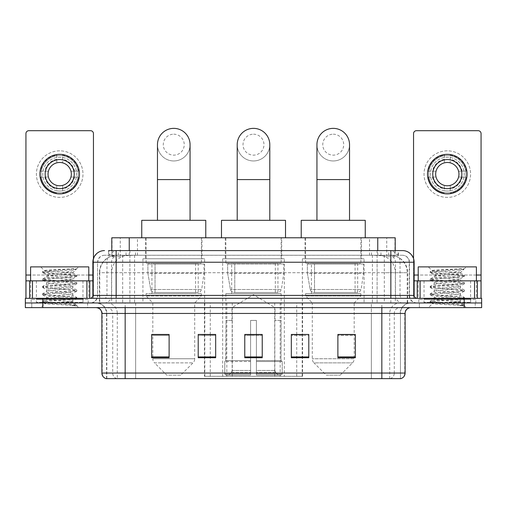 <?xml version="1.0" encoding="UTF-8"?>
<svg xmlns="http://www.w3.org/2000/svg" width="507" height="507" viewBox="0 0 507 507"><rect width="100%" height="100%" fill="white"/><g stroke="black" fill="none" stroke-linecap="round" stroke-linejoin="round"><path stroke-width="0.38" stroke-dasharray="2.54 1.9" d="M204.448 376.308L302.552 376.308L204.448 376.308L204.448 334.576M215.671 334.576L198.212 334.576L198.212 357.739L215.671 357.739L198.212 357.739L215.671 357.739L215.671 334.455L198.212 334.455L198.212 357.739L198.212 334.455L215.671 334.455L215.671 357.739L215.671 334.455L204.448 334.455L204.448 302.971L302.552 302.971L204.448 302.971M364.083 258.741L302.387 258.741L364.083 258.741L364.083 302.971L302.387 302.971L364.083 302.971M302.387 258.741L302.387 302.971M284.345 258.741L222.655 258.741L284.345 258.741L284.345 376.308L222.655 376.308L284.345 376.308M222.655 258.741L222.655 376.308M204.613 258.741L142.917 258.741L204.613 258.741L204.613 302.971L142.917 302.971L204.613 302.971M142.917 258.741L142.917 302.971M389.687 255.249L384.021 255.249L392.716 255.458C394.902 256.111 395.65 256.529 394.947 256.707L386.733 256.707L382.056 255.699L372.423 255.268L134.577 255.268L124.944 255.699L120.267 256.707L112.053 256.707L111.787 250.591M395.213 237.783L111.787 237.783M391.721 255.319A17.46 17.46 0 0 1 407.609 272.709L407.609 302.971L99.391 302.971L407.609 302.971M111.787 256.593L115.279 255.319L122.979 255.249L117.313 255.249M115.279 255.319A17.46 17.46 0 0 0 99.391 272.709L99.746 272.709L99.746 302.971M201.989 237.783L145.534 237.783L201.989 237.783L201.989 258.741L145.534 258.741L201.989 258.741M145.534 237.783L145.534 258.741M281.727 237.783L225.273 237.783L281.727 237.783L281.727 258.741L225.273 258.741L281.727 258.741M225.273 237.783L225.273 258.741M361.466 237.783L305.011 237.783L361.466 237.783L361.466 258.741L305.011 258.741L361.466 258.741M305.011 237.783L305.011 258.741M395.213 250.591L394.947 256.707L394.947 237.783M122.979 255.249L384.021 255.249M116.147 250.591L390.853 250.591M108.58 255.249L398.42 255.249L108.58 255.249L108.58 250.591L118.435 250.591A11.642 11.465 -90 0 0 106.971 262.233L106.971 295.404L92.863 295.404M402.495 255.249L104.505 255.249L402.495 255.249A6.984 6.984 0 0 1 409.479 262.233L409.479 295.404L106.971 295.404A2.909 2.865 90 0 1 104.106 298.312L417.046 298.312L104.106 298.312M92.863 262.233L409.479 262.233L97.521 262.233L97.521 295.404A7.567 7.567 0 0 1 89.954 302.971L417.046 302.971L89.954 302.971M470.591 280.853L424.029 280.853L470.591 280.853L470.591 298.312L424.029 298.312L470.591 298.312L470.591 302.971L424.029 302.971L470.591 302.971L470.591 299.479L424.029 299.479L470.591 299.479M424.029 280.853L424.029 299.479M82.971 280.853L36.409 280.853L82.971 280.853L82.971 298.312L36.409 298.312L82.971 298.312L82.971 302.971L36.409 302.971L82.971 302.971L82.971 299.479L36.409 299.479L82.971 299.479M36.409 280.853L36.409 299.479M464.19 307.629L25.35 307.629L25.35 298.312L481.65 298.312L481.65 302.971L464.19 302.971L481.65 302.971L481.65 307.629L464.19 307.629L464.19 302.971L42.81 302.971L464.19 302.971L464.19 298.312M25.35 302.971L42.81 302.971L25.35 302.971M398.42 255.249L398.42 250.591L108.847 250.591L108.847 255.249M377.107 250.591L377.107 262.233L413.782 262.233A11.642 11.465 90 0 0 402.317 250.591L118.435 250.591M87.629 302.971L87.629 307.629L31.751 307.629L87.629 307.629L31.751 307.629L87.629 307.629L87.629 302.971L31.751 302.971L31.751 307.629L31.751 302.971L87.629 302.971M475.249 302.971L475.249 307.629L419.371 307.629L475.249 307.629L419.371 307.629L475.249 307.629L475.249 302.971L419.371 302.971L419.371 307.629L419.371 302.971L475.249 302.971M88.205 299.479L31.168 299.479L88.205 299.479L88.205 302.971L31.168 302.971L88.205 302.971M31.168 299.479L31.168 302.971M475.832 299.479L418.795 299.479L475.832 299.479L475.832 302.971L418.795 302.971L475.832 302.971M418.795 299.479L418.795 302.971M106.54 378.634L106.54 313.446L117.294 313.446L117.294 378.634L400.46 378.634L400.46 313.446A10.476 10.476 0 0 1 410.936 302.971L96.064 302.971L410.936 302.971M381.834 307.629L96.064 307.629L381.834 307.629M106.077 378.634L400.923 378.634M424.029 302.971L470.591 302.971L424.029 302.971M36.409 302.971L82.971 302.971L36.409 302.971M337.89 334.576L355.35 334.576L355.35 357.739L355.35 334.455L355.35 357.739L337.89 357.739L337.89 334.576L337.89 357.739L355.35 357.739L355.35 334.69L355.35 357.739L355.35 335.387L337.89 335.387L337.89 334.455L337.89 357.739L337.89 334.455L355.35 334.455L337.89 334.455L354.19 334.455L354.19 302.971L312.287 302.971L312.287 358.76A5.818 5.818 0 0 0 313.985 362.879L352.485 362.879L313.985 362.879L326.255 375.142L340.222 375.142L326.255 375.142M291.329 334.576L308.788 334.576L308.788 357.739L308.788 334.455L308.788 357.739L291.329 357.739L291.329 334.576L291.329 357.739L308.788 357.739L308.788 334.69L308.788 357.739L308.788 335.387L291.329 335.387L291.329 334.455L291.329 357.739L291.329 334.455L308.788 334.455L291.329 334.455L302.552 334.455L302.552 302.971M169.11 334.576L151.65 334.576L151.65 357.739L169.11 357.739L169.11 334.455L169.11 357.739L151.65 357.739L151.65 334.576L151.65 357.739L169.11 357.739L169.11 334.69L169.11 357.739L169.11 335.387L151.65 335.387L151.65 357.739L151.65 334.576L151.65 357.739L151.65 335.387L169.11 335.387L169.11 334.455L151.65 334.455L169.11 334.455L152.81 334.455L152.81 302.971L146.117 295.987L201.412 295.987L146.117 295.987L146.117 293.661L201.412 293.661L146.117 293.661M262.233 356.928L262.233 334.455L262.233 357.739L244.767 357.739L244.767 334.576L244.767 357.739L262.233 357.739L262.233 334.69L262.233 357.739L262.233 335.387L244.767 335.387L244.767 357.739L244.767 334.455L262.233 334.455L244.767 334.455L262.233 334.455L262.233 356.928L244.767 356.928M400.175 378.634L371.365 378.634L371.365 373.044L135.635 373.044L135.635 378.634L125.166 378.634L125.166 313.446L106.54 313.446C105.919 307.084 102.427 303.592 96.064 302.971M262.233 335.387L262.233 334.69L262.233 335.387L244.767 335.387L244.767 357.739L262.233 357.739L262.233 335.387M198.212 357.739L198.212 334.69L198.212 335.387L215.671 335.387L215.671 334.69L215.671 335.387L198.212 335.387L198.212 357.739M215.671 357.739L215.671 335.387L215.671 357.739M308.788 335.387L308.788 334.69L308.788 335.387L291.329 335.387L291.329 357.739L308.788 357.739L308.788 335.387M355.35 335.387L355.35 334.69L355.35 335.387L337.89 335.387L337.89 357.739L355.35 357.739L355.35 335.387M262.233 334.576L244.767 334.576M83.554 302.971L35.826 302.971L83.554 302.971A0.583 0.583 0 0 1 82.971 302.387L36.409 302.387L82.971 302.387L82.971 298.896A0.583 0.583 0 0 1 83.554 298.312L35.826 298.312L83.554 298.312M35.826 302.971A0.583 0.583 0 0 0 36.409 302.387L36.409 298.896A0.583 0.583 0 0 0 35.826 298.312M30.591 280.853L30.591 298.312L88.788 298.312L30.591 298.312M88.788 280.853L88.788 298.312M68.306 301.804C60.232 302.394 44.692 302.977 44.838 303.503C43.361 304.333 76.284 305.087 76.817 305.81L68.268 304.637L51.112 303.408L42.537 302.172L44.831 301.557L68.268 299.713L76.734 298.604L72.843 300.79L72.843 301.804L68.306 301.804L72.843 300.79C73.648 299.561 45.731 298.325 46.536 297.096C45.731 295.86 73.648 294.624 72.843 293.395C73.648 292.165 45.731 290.929 46.536 289.7C45.731 288.47 73.648 287.235 72.843 286.005C73.648 284.776 45.731 283.54 46.536 282.31C45.731 281.081 73.648 279.845 72.843 278.616L72.843 280.46L76.734 282.646L68.268 281.537L44.831 279.693L42.645 278.951L51.112 277.842L74.548 275.998L76.842 275.377L68.268 274.148L44.831 272.303L42.537 271.682L51.112 270.453L76.842 268.704L78.661 266.885L40.712 266.885L78.661 266.885M76.734 298.604L74.548 297.863L51.112 296.012L42.537 294.782L44.831 294.168L68.268 292.317L76.842 291.088L74.548 290.473L51.112 288.622L42.645 287.513L44.831 286.778L68.268 284.928L76.734 283.819L72.843 286.005L72.843 287.856C73.648 286.626 45.731 285.39 46.536 284.161C45.731 282.925 73.648 281.689 72.843 280.46C73.648 279.23 45.731 277.994 46.536 276.765L42.645 278.951M76.734 283.819L74.548 283.077L51.112 281.233L42.537 279.997L44.831 279.382L68.268 277.538L76.734 276.429L72.843 278.616C73.648 277.386 45.731 276.15 46.536 274.921L46.536 276.765C45.731 275.535 73.648 274.3 72.843 273.07L72.184 272.709C68.61 271.936 43.957 271.251 44.426 270.592L40.712 266.885M76.734 276.429L74.548 275.688L51.112 273.843L42.645 272.734L46.536 274.921C47.981 274.198 53.66 273.457 63.571 272.709L72.843 272.709L72.843 273.07L72.184 272.709L72.843 272.709L76.354 269.198C74.89 270.256 70.631 271.422 63.571 272.709M76.734 291.214L72.843 293.395L72.843 295.245C73.648 294.016 45.731 292.78 46.536 291.55C45.731 290.321 73.648 289.085 72.843 287.856L76.734 290.036L68.268 288.933L44.831 287.082L42.537 286.468L51.112 285.238L74.548 283.388L76.734 282.646M42.645 280.124L46.682 282.475L46.536 284.161L42.645 286.341M76.817 305.81L72.539 305.81C74.681 305.132 75.442 304.454 74.808 303.769L69.77 301.804C62.786 300.885 45.852 299.884 46.536 298.94C45.731 297.71 73.648 296.475 72.843 295.245L76.734 297.432L68.268 296.322L44.831 294.472L42.537 293.857L51.112 292.628L74.548 290.777L76.734 290.036M42.645 287.513L46.682 289.865L46.536 291.55L42.645 293.737M69.77 301.804L72.843 301.804L74.326 303.42L76.734 304.821L68.268 303.712L44.831 301.868L42.645 301.126L51.112 300.017L74.548 298.173L76.734 297.432M42.645 294.909L46.682 297.26L46.536 298.94L42.645 301.126M72.539 305.81L76.842 304.948L76.842 305.81L78.661 307.629L40.712 307.629L78.661 307.629M42.645 302.299L44.876 303.598L40.712 307.629M73.788 268.704C65.485 269.293 43.025 269.927 44.426 270.592L42.645 271.562M30.591 266.885L88.788 266.885M42.645 272.734L44.831 271.993L68.268 270.142L76.734 269.04M59.687 150.833A23.278 23.278 0 0 0 36.409 174.11A23.278 23.278 0 0 0 59.687 197.394A23.278 23.278 0 0 0 82.971 174.11A23.278 23.278 0 0 0 59.687 150.833A23.278 23.278 0 0 0 36.409 174.11A23.278 23.278 0 0 0 59.687 197.394A23.278 23.278 0 0 0 82.971 174.11A23.278 23.278 0 0 0 59.687 150.833A23.278 23.278 0 0 0 36.409 174.11A23.278 23.278 0 0 0 59.687 197.394A23.278 23.278 0 0 0 82.971 174.11A23.278 23.278 0 0 0 59.687 150.833M59.687 192.736A18.626 18.626 0 0 1 41.067 174.11A18.626 18.626 0 0 1 59.687 155.491A18.626 18.626 0 0 0 41.067 174.11A18.626 18.626 0 0 0 59.687 192.736A18.626 18.626 0 0 0 78.312 174.11A18.626 18.626 0 0 0 59.687 155.491A18.626 18.626 0 0 1 78.312 174.11A18.626 18.626 0 0 1 59.687 192.736A18.626 18.626 0 0 0 78.312 174.11A18.626 18.626 0 0 0 59.687 155.491A18.626 18.626 0 0 0 41.067 174.11A18.626 18.626 0 0 0 59.687 192.736A18.626 18.626 0 0 0 78.312 174.11A18.626 18.626 0 0 0 59.687 155.491A18.626 18.626 0 0 0 41.067 174.11A18.626 18.626 0 0 0 59.687 192.736M36.409 298.312L82.971 298.312L36.409 298.312M92.863 280.853L93.446 280.853L93.446 298.312L25.933 298.312L25.933 133.607A2.909 2.909 0 0 1 28.842 130.692L90.538 130.692A2.909 2.909 0 0 1 93.446 133.607L93.446 280.853L25.933 280.853M93.446 258.595L93.446 298.312L25.933 298.312M59.687 159.566A14.551 14.551 0 0 0 45.136 174.11A14.551 14.551 0 0 0 59.687 188.661A14.551 14.551 0 0 0 74.237 174.11A14.551 14.551 0 0 0 59.687 159.566M74.542 177.025L78.674 177.025A19.209 19.209 0 0 1 62.602 193.097A19.209 19.209 0 0 0 78.674 177.025L70.961 177.025A11.642 11.642 0 0 0 70.961 171.201L78.674 171.201L70.961 171.201A11.642 11.642 0 0 0 48.419 171.201A11.642 11.642 0 0 0 62.602 185.385L62.602 190.74A16.877 16.877 0 0 0 62.602 157.487A16.877 16.877 0 0 0 42.81 174.11A16.877 16.877 0 0 0 59.687 190.993A16.877 16.877 0 0 0 76.57 174.11A16.877 16.877 0 0 0 56.778 157.487A16.877 16.877 0 0 0 56.778 190.74L56.778 185.385L56.778 190.74A16.877 16.877 0 0 0 62.602 190.74L62.602 185.385A11.642 11.642 0 0 0 70.961 177.025L74.542 177.025A15.134 15.134 0 0 1 62.602 188.965M59.687 193.902A19.786 19.786 0 0 0 79.479 174.11A19.786 19.786 0 0 0 59.687 154.324A19.786 19.786 0 0 0 39.901 174.11A19.786 19.786 0 0 0 59.687 193.902M40.706 177.025L48.419 177.025L40.706 177.025A19.209 19.209 0 0 0 56.778 193.097A19.209 19.209 0 0 1 40.706 177.025M78.674 171.201A19.209 19.209 0 0 0 62.602 155.129L62.602 162.842L62.602 155.129A19.209 19.209 0 0 1 78.674 171.201M44.838 177.025A15.134 15.134 0 0 0 56.778 188.965M74.542 171.201A15.134 15.134 0 0 0 62.602 159.261M56.778 155.129L56.778 162.842L56.778 155.129A19.209 19.209 0 0 0 40.706 171.201L48.419 171.201L40.706 171.201A19.209 19.209 0 0 1 56.778 155.129M56.778 159.261A15.134 15.134 0 0 0 44.838 171.201M253.5 160.96A16.294 16.294 0 0 0 269.794 144.666A16.294 16.294 0 0 1 253.5 160.96A16.294 16.294 0 0 0 269.794 144.666A16.294 16.294 0 0 0 253.5 128.366A16.294 16.294 0 0 0 237.206 144.666A16.294 16.294 0 0 0 253.5 160.96A16.294 16.294 0 0 1 237.206 144.666M253.5 134.184A10.476 10.476 0 0 1 263.976 144.666A10.476 10.476 0 0 1 253.5 155.142A10.476 10.476 0 0 1 243.024 144.666A10.476 10.476 0 0 1 253.5 134.184M237.206 220.323L269.794 220.323L237.206 220.323M231.965 320.43L231.965 307.629L275.035 307.629L253.5 294.687L231.965 307.629L275.035 307.629L275.035 320.43M274.838 370.446L274.838 320.43L274.838 370.446L275.694 372.499L278.356 375.142L256.409 375.142L281.049 375.142L256.409 375.142L256.409 373.976L282.222 373.976L256.409 373.976L256.409 361.523L282.222 361.523L256.409 361.523L256.409 360.591L281.284 360.591L256.409 360.591L256.409 375.142L281.049 375.142L282.222 373.976L282.222 361.523L280.992 360.591L281.144 320.43L280.992 360.591L282.222 361.523L282.222 373.976L281.049 375.142L278.356 375.142L275.694 372.499L274.838 370.446L256.409 370.446L256.409 375.142L256.409 320.43L256.409 370.446L274.838 370.446M250.591 320.43L256.409 320.43L250.591 320.43L250.591 360.591L226.008 360.591L250.591 360.591L250.591 320.43L250.591 370.446L250.591 320.43L256.409 320.43L256.409 360.591L256.409 320.43L250.591 320.43M232.162 320.43L232.162 370.446L231.306 372.499L228.644 375.142L250.591 375.142L250.591 370.446L250.591 375.142L225.951 375.142L250.591 375.142L250.591 373.976L250.591 375.142L225.951 375.142L224.778 373.976L250.591 373.976L224.778 373.976L224.778 361.523L250.591 361.523L250.591 373.976L250.591 361.523L224.778 361.523L225.716 360.591L250.591 360.591L250.591 361.523L250.591 360.591L225.716 360.591L226.008 320.43L226.008 360.591L224.778 361.523L224.778 373.976L225.951 375.142L228.644 375.142L231.306 372.499L232.162 370.446L232.162 320.43L225.856 320.43L232.162 320.43M225.856 293.661L281.144 293.661L225.856 293.661L225.856 320.43M281.144 293.661L281.144 320.43M231.674 263.393L275.326 263.393L231.674 263.393L231.674 293.661L275.326 293.661L231.674 293.661M275.326 263.393L275.326 293.661M225.856 237.783L281.144 237.783L225.856 237.783L225.856 263.393L281.144 263.393L225.856 263.393M281.144 237.783L281.144 263.393M285.511 237.783L221.489 237.783L285.511 237.783M221.489 220.323L285.511 220.323M280.992 320.43L274.838 320.43L280.992 320.43M283.768 263.976L227.637 263.976L283.768 263.976L283.768 273.286L227.637 273.286L227.637 263.976L227.637 273.286L230.438 289.503C231.135 291.506 232.574 292.501 234.773 292.495L277.944 292.495L234.773 292.495L234.773 263.976L234.773 292.495C232.586 292.507 231.141 291.512 230.438 289.503L227.637 273.286L283.768 273.286L281.404 289.503L230.438 289.503L281.404 289.503C279.902 292.026 278.749 293.021 277.95 292.495L234.766 292.495L277.95 292.495M173.762 160.96A16.294 16.294 0 0 0 190.062 144.666A16.294 16.294 0 0 1 173.762 160.96A16.294 16.294 0 0 0 190.062 144.666A16.294 16.294 0 0 0 173.762 128.366A16.294 16.294 0 0 0 157.468 144.666A16.294 16.294 0 0 0 173.762 160.96A16.294 16.294 0 0 1 157.468 144.666M173.762 134.184A10.476 10.476 0 0 1 184.237 144.666A10.476 10.476 0 0 1 173.762 155.142A10.476 10.476 0 0 1 163.286 144.666A10.476 10.476 0 0 1 173.762 134.184M157.468 220.323L190.062 220.323L157.468 220.323M180.745 375.142L166.778 375.142L154.515 362.879L193.015 362.879L154.515 362.879A5.818 5.818 0 0 1 152.81 358.76L194.713 358.76A5.818 5.818 0 0 1 193.015 362.879L180.745 375.142L166.778 375.142M201.412 293.661L201.412 295.987L194.713 302.971L152.81 302.971L194.713 302.971L194.713 358.76L152.81 358.76L152.81 334.576M151.935 263.393L195.588 263.393L151.935 263.393L151.935 293.661L195.588 293.661L151.935 293.661M195.588 263.393L195.588 293.661M146.117 237.783L201.412 237.783L146.117 237.783L146.117 263.393L201.412 263.393L146.117 263.393M201.412 237.783L201.412 263.393M205.772 237.783L141.751 237.783L205.772 237.783M141.751 220.323L205.772 220.323M204.029 263.976L147.898 263.976L204.029 263.976L204.029 273.286L147.898 273.286L147.898 263.976L147.898 273.286L150.706 289.503C151.397 291.506 152.841 292.501 155.034 292.495L198.212 292.495L155.041 292.495L155.041 263.976L155.034 292.495C152.848 292.507 151.403 291.512 150.706 289.503L147.898 273.286L204.029 273.286L201.672 289.503L150.706 289.503L201.672 289.503C200.164 292.026 199.017 293.021 198.212 292.495L198.212 263.976L155.041 263.976L198.212 263.976M333.238 160.96A16.294 16.294 0 0 0 349.532 144.666A16.294 16.294 0 0 1 333.238 160.96A16.294 16.294 0 0 0 349.532 144.666A16.294 16.294 0 0 0 333.238 128.366A16.294 16.294 0 0 0 316.938 144.666A16.294 16.294 0 0 0 333.238 160.96A16.294 16.294 0 0 1 316.938 144.666M333.238 134.184A10.476 10.476 0 0 1 343.714 144.666A10.476 10.476 0 0 1 333.238 155.142A10.476 10.476 0 0 1 322.763 144.666A10.476 10.476 0 0 1 333.238 134.184M316.938 220.323L349.532 220.323L316.938 220.323M340.222 375.142L352.485 362.879A5.818 5.818 0 0 0 354.19 358.76L312.287 358.76L354.19 358.76L354.19 334.576M354.19 302.971L360.883 295.987L305.588 295.987L360.883 295.987L360.883 293.661L305.588 293.661L305.588 295.987L312.287 302.971L354.19 302.971M311.412 263.393L355.065 263.393L311.412 263.393L311.412 293.661L355.065 293.661L311.412 293.661M355.065 263.393L355.065 293.661M305.588 237.783L360.883 237.783L305.588 237.783L305.588 263.393L360.883 263.393L305.588 263.393M360.883 237.783L360.883 263.393M365.249 237.783L301.228 237.783L365.249 237.783M301.228 220.323L365.249 220.323M305.588 293.661L360.883 293.661M363.5 263.976L307.369 263.976L363.5 263.976L363.5 273.286L307.369 273.286L307.369 263.976L307.369 273.286L310.176 289.503C310.867 291.506 312.312 292.501 314.511 292.495L357.682 292.495L314.511 292.495L314.511 263.976L314.511 292.495C312.318 292.507 310.873 291.512 310.176 289.503L307.369 273.286L363.5 273.286L361.142 289.503L310.176 289.503L361.142 289.503C359.64 292.026 358.487 293.021 357.689 292.495L357.682 263.976L314.511 263.976L357.682 263.976M447.313 150.833A23.278 23.278 0 0 0 424.029 174.11A23.278 23.278 0 0 0 447.313 197.394A23.278 23.278 0 0 0 470.591 174.11A23.278 23.278 0 0 0 447.313 150.833A23.278 23.278 0 0 0 424.029 174.11A23.278 23.278 0 0 0 447.313 197.394A23.278 23.278 0 0 0 470.591 174.11A23.278 23.278 0 0 0 447.313 150.833A23.278 23.278 0 0 0 424.029 174.11A23.278 23.278 0 0 0 447.313 197.394A23.278 23.278 0 0 0 470.591 174.11A23.278 23.278 0 0 0 447.313 150.833M447.313 192.736A18.626 18.626 0 0 1 428.688 174.11A18.626 18.626 0 0 1 447.313 155.491A18.626 18.626 0 0 0 428.688 174.11A18.626 18.626 0 0 0 447.313 192.736A18.626 18.626 0 0 0 465.933 174.11A18.626 18.626 0 0 0 447.313 155.491A18.626 18.626 0 0 1 465.933 174.11A18.626 18.626 0 0 1 447.313 192.736A18.626 18.626 0 0 0 465.933 174.11A18.626 18.626 0 0 0 447.313 155.491A18.626 18.626 0 0 0 428.688 174.11A18.626 18.626 0 0 0 447.313 192.736A18.626 18.626 0 0 0 465.933 174.11A18.626 18.626 0 0 0 447.313 155.491A18.626 18.626 0 0 0 428.688 174.11A18.626 18.626 0 0 0 447.313 192.736M424.029 298.312L470.591 298.312L424.029 298.312M481.067 275.035L481.067 280.853L413.554 280.853L413.554 298.312L481.067 298.312L413.554 298.312L413.554 133.607A2.909 2.909 0 0 1 416.462 130.692L478.158 130.692A2.909 2.909 0 0 1 481.067 133.607L481.067 275.035L413.554 275.035L413.554 280.853L414.137 280.853M413.554 258.595L413.554 275.035L414.137 275.035M447.313 159.566A14.551 14.551 0 0 0 432.763 174.11A14.551 14.551 0 0 0 447.313 188.661A14.551 14.551 0 0 0 461.864 174.11A14.551 14.551 0 0 0 447.313 159.566M462.162 177.025L466.294 177.025A19.209 19.209 0 0 1 450.222 193.097A19.209 19.209 0 0 0 466.294 177.025L458.582 177.025A11.642 11.642 0 0 0 458.582 171.201L466.294 171.201L458.582 171.201A11.642 11.642 0 0 0 436.039 171.201A11.642 11.642 0 0 0 450.222 185.385L450.222 190.74A16.877 16.877 0 0 0 450.222 157.487A16.877 16.877 0 0 0 430.43 174.11A16.877 16.877 0 0 0 447.313 190.993A16.877 16.877 0 0 0 464.19 174.11A16.877 16.877 0 0 0 444.398 157.487A16.877 16.877 0 0 0 444.398 190.74L444.398 185.385L444.398 190.74A16.877 16.877 0 0 0 450.222 190.74L450.222 185.385A11.642 11.642 0 0 0 458.582 177.025L462.162 177.025A15.134 15.134 0 0 1 450.222 188.965M447.313 193.902A19.786 19.786 0 0 0 467.099 174.11A19.786 19.786 0 0 0 447.313 154.324A19.786 19.786 0 0 0 427.521 174.11A19.786 19.786 0 0 0 447.313 193.902M428.326 177.025L436.039 177.025L428.326 177.025A19.209 19.209 0 0 0 444.398 193.097A19.209 19.209 0 0 1 428.326 177.025M466.294 171.201A19.209 19.209 0 0 0 450.222 155.129L450.222 162.842L450.222 155.129A19.209 19.209 0 0 1 466.294 171.201M432.458 177.025A15.134 15.134 0 0 0 444.398 188.965M462.162 171.201A15.134 15.134 0 0 0 450.222 159.261M444.398 155.129L444.398 162.842L444.398 155.129A19.209 19.209 0 0 0 428.326 171.201L436.039 171.201L428.326 171.201A19.209 19.209 0 0 1 444.398 155.129M444.398 159.261A15.134 15.134 0 0 0 432.458 171.201M471.174 302.971L423.446 302.971L471.174 302.971A0.583 0.583 0 0 1 470.591 302.387L424.029 302.387L470.591 302.387L470.591 298.896A0.583 0.583 0 0 1 471.174 298.312L423.446 298.312L471.174 298.312M423.446 302.971A0.583 0.583 0 0 0 424.029 302.387L424.029 298.896A0.583 0.583 0 0 0 423.446 298.312M418.212 280.853L418.212 298.312L476.409 298.312L418.212 298.312M476.409 280.853L476.409 298.312M455.926 301.804C447.858 302.394 432.313 302.977 432.458 303.503C430.982 304.333 463.905 305.087 464.437 305.81L455.888 304.637L438.732 303.408L430.158 302.172L432.452 301.557L455.888 299.713L464.355 298.604L460.464 300.79L460.464 301.804L455.926 301.804L460.464 300.79C461.269 299.561 433.352 298.325 434.157 297.096C433.352 295.86 461.269 294.624 460.464 293.395C461.269 292.165 433.352 290.929 434.157 289.7C433.352 288.47 461.269 287.235 460.464 286.005C461.269 284.776 433.352 283.54 434.157 282.31C433.352 281.081 461.269 279.845 460.464 278.616L460.464 280.46L464.355 282.646L455.888 281.537L432.452 279.693L430.266 278.951L438.732 277.842L462.169 275.998L464.463 275.377L455.888 274.148L432.452 272.303L430.158 271.682L438.732 270.453L464.463 268.704L466.288 266.885L428.339 266.885L466.288 266.885M464.355 298.604L462.169 297.863L438.732 296.012L430.158 294.782L432.452 294.168L455.888 292.317L464.463 291.088L462.169 290.473L438.732 288.622L430.266 287.513L432.452 286.778L455.888 284.928L464.355 283.819L460.464 286.005L460.464 287.856C461.269 286.626 433.352 285.39 434.157 284.161C433.352 282.925 461.269 281.689 460.464 280.46C461.269 279.23 433.352 277.994 434.157 276.765L430.266 278.951M464.355 283.819L462.169 283.077L438.732 281.233L430.158 279.997L432.452 279.382L455.888 277.538L464.355 276.429L460.464 278.616C461.269 277.386 433.352 276.15 434.157 274.921L434.157 276.765C433.352 275.535 461.269 274.3 460.464 273.07L459.805 272.709C456.23 271.936 431.577 271.251 432.046 270.592L428.339 266.885M464.355 276.429L462.169 275.688L438.732 273.843L430.266 272.734L434.157 274.921C435.608 274.198 441.286 273.457 451.192 272.709L460.464 272.709L460.464 273.07L459.805 272.709L460.464 272.709L463.975 269.198C462.511 270.256 458.252 271.422 451.192 272.709M464.355 291.214L460.464 293.395L460.464 295.245C461.269 294.016 433.352 292.78 434.157 291.55C433.352 290.321 461.269 289.085 460.464 287.856L464.355 290.036L455.888 288.933L432.452 287.082L430.158 286.468L438.732 285.238L462.169 283.388L464.355 282.646M430.266 280.124L434.303 282.475L434.157 284.161L430.266 286.341M464.437 305.81L460.16 305.81C462.308 305.132 463.062 304.454 462.428 303.769L457.39 301.804C450.406 300.885 433.472 299.884 434.157 298.94C433.352 297.71 461.269 296.475 460.464 295.245L464.355 297.432L455.888 296.322L432.452 294.472L430.158 293.857L438.732 292.628L462.169 290.777L464.355 290.036M430.266 287.513L434.303 289.865L434.157 291.55L430.266 293.737M457.39 301.804L460.464 301.804L461.953 303.42L464.355 304.821L455.888 303.712L432.452 301.868L430.266 301.126L438.732 300.017L462.169 298.173L464.355 297.432M430.266 294.909L434.303 297.26L434.157 298.94L430.266 301.126M460.16 305.81L464.463 304.948L464.463 305.81L466.288 307.629L428.339 307.629L466.288 307.629M430.266 302.299L432.496 303.598L428.339 307.629M461.414 268.704C453.106 269.293 430.646 269.927 432.046 270.592L430.266 271.562M418.212 266.885L476.409 266.885M430.266 272.734L432.452 271.993L455.888 270.142L464.355 269.04M155.034 292.495L198.212 292.495L155.034 292.495M204.796 376.308L204.796 302.971M112.053 256.707L112.053 237.783M114.284 255.458A17.46 17.194 -90 0 0 99.746 272.709L407.609 272.709L384.325 272.709L384.325 302.971M407.254 302.971L407.254 272.709A17.46 17.194 90 0 0 392.716 255.458M122.675 255.249L122.675 272.709L99.391 272.709L99.391 302.971M372.423 255.268L372.423 302.971M382.056 255.699A17.46 17.194 90 0 1 395.346 272.709L395.346 302.971M134.577 255.268L134.577 302.971M124.944 255.699A17.46 17.194 -90 0 0 111.654 272.709L111.654 302.971M384.325 255.249L384.325 272.709L122.675 272.709L122.675 302.971M129.247 255.287L129.247 250.591M120.267 256.707L120.267 237.783M137.46 255.287L137.46 237.783M369.54 255.287L369.54 237.783M386.733 256.707L386.733 237.783M377.753 255.287L377.753 250.591M232.295 376.308L232.295 302.971M226.825 376.308L226.825 302.971M274.705 376.308L274.705 302.971M280.175 376.308L280.175 302.971M302.204 376.308L302.204 302.971M296.734 376.308L296.734 334.576M296.734 334.455L296.734 302.971M210.266 376.308L210.266 334.576M210.266 334.455L210.266 302.971M126.04 255.249L126.04 250.591M104.505 255.249C101.463 255.389 99.302 256.84 98.028 259.609L97.521 262.233L97.521 295.404L390.853 295.404L390.853 255.249M129.893 250.591L129.893 295.404L97.8 295.404A7.567 7.453 90 0 1 90.354 302.971M390.853 302.971L390.853 295.404L409.479 295.404C409.929 299.998 412.451 302.521 417.046 302.971M414.137 295.404L413.782 295.404L413.782 262.233L414.137 262.233M42.81 298.312L42.81 307.629M104.683 250.591A11.642 11.465 -90 0 0 93.218 262.233L93.218 295.404A2.909 2.865 90 0 1 90.354 298.312M388.565 250.591A11.642 11.465 90 0 1 400.029 262.233L400.029 295.404L377.107 295.404L377.107 298.312M416.646 298.312A2.909 2.865 -90 0 1 413.782 295.404L400.029 295.404A2.909 2.865 -90 0 0 402.894 298.312M104.683 255.249A6.984 6.876 -90 0 0 97.8 262.233L377.107 262.233L377.107 295.404L129.893 295.404L129.893 298.312M129.893 255.249L129.893 302.971M118.435 255.249A6.984 6.876 -90 0 0 111.553 262.233L111.553 295.404A7.567 7.453 90 0 1 104.106 302.971M116.147 255.249L116.147 302.971M402.317 255.249A6.984 6.876 90 0 1 409.2 262.233L409.2 295.404A7.567 7.453 -90 0 0 416.646 302.971M388.565 255.249A6.984 6.876 90 0 1 395.447 262.233L395.447 295.404A7.567 7.453 -90 0 0 402.894 302.971M377.107 255.249L377.107 302.971M118.289 255.249L118.289 250.591M135.483 255.249L135.483 250.591M371.517 255.249L371.517 250.591M388.711 255.249L388.711 250.591M398.153 255.249L398.153 250.591M380.96 255.249L380.96 250.591M390.168 378.634A5.818 5.729 90 0 0 394.294 373.044L371.365 373.044L371.365 313.446L400.175 313.446A10.476 10.317 -90 0 1 410.493 302.971M116.832 378.634A5.818 5.729 -90 0 1 112.706 373.044L112.706 313.446L135.635 313.446L135.635 373.044L101.888 373.044M101.888 313.446L112.706 313.446A5.818 5.729 90 0 0 106.977 307.629M106.369 378.634A5.818 5.729 -90 0 1 102.237 373.044L102.237 313.446A5.818 5.729 90 0 0 96.507 307.629M400.631 378.634A5.818 5.729 90 0 0 404.763 373.044L394.294 373.044L394.294 313.446L405.112 313.446M405.112 373.044L404.763 373.044L404.763 313.446A5.818 5.729 -90 0 1 410.493 307.629M106.977 302.971A10.476 10.317 90 0 1 117.294 313.446L394.294 313.446A5.818 5.729 -90 0 1 400.023 307.629M135.635 378.634L135.635 307.629M371.365 378.634L371.365 307.629M389.706 378.634L389.706 313.446A10.476 10.317 -90 0 1 400.023 302.971M400.46 378.634L400.46 313.446L125.166 313.446L125.166 302.971M381.834 378.634L381.834 302.971M106.825 378.634L106.825 313.446A10.476 10.317 90 0 0 96.507 302.971M135.635 302.971L135.635 313.446L371.365 313.446L371.365 302.971M215.671 356.928L198.212 356.928M169.11 356.928L151.65 356.928M308.788 356.928L291.329 356.928M355.35 356.928L337.89 356.928M82.971 298.896L36.409 298.896L82.971 298.896M92.863 275.035L25.933 275.035M88.788 275.035L30.591 275.035M93.402 298.312L93.402 280.853M269.794 179.586L237.206 179.586M232.162 370.446L250.591 370.446L232.162 370.446M275.694 372.499L256.409 372.499L275.694 372.499M231.306 372.499L250.591 372.499L231.306 372.499M190.062 179.586L157.468 179.586M349.532 179.586L316.938 179.586M476.409 275.035L418.212 275.035M413.598 280.853L413.598 298.312M470.591 298.896L424.029 298.896L470.591 298.896M302.552 376.308L302.552 334.576M42.537 301.253L42.537 302.172M76.842 297.552L76.842 298.477M42.537 293.857L42.537 294.782M76.842 290.162L76.842 291.088M42.537 286.468L42.537 287.393M76.842 282.773L76.842 283.698M42.537 279.078L42.537 279.997M76.842 275.377L76.842 276.302M42.537 271.682L42.537 272.608M72.697 272.905L76.734 275.257M277.944 292.495L277.944 263.976M430.158 301.253L430.158 302.172M464.463 297.552L464.463 298.477M430.158 293.857L430.158 294.782M464.463 290.162L464.463 291.088M430.158 286.468L430.158 287.393M464.463 282.773L464.463 283.698M430.158 279.078L430.158 279.997M464.463 275.377L464.463 276.302M430.158 271.682L430.158 272.608M460.318 272.905L464.355 275.257"/><path stroke-width="0.76" d="M204.448 334.576L198.212 334.455L198.212 357.739L215.671 357.739L215.671 334.455L198.212 334.455L215.671 334.576M111.787 250.591L111.787 237.783L395.213 237.783L395.213 250.591M108.847 250.591L398.42 250.591M108.58 250.591L116.147 250.591L116.147 262.233L92.863 262.233L92.863 295.404A2.909 2.909 0 0 1 89.954 298.312M104.505 250.591A11.642 11.642 0 0 0 92.863 262.233M402.495 250.591A11.642 11.642 0 0 1 414.137 262.233L390.853 262.233L390.853 250.591L402.317 250.591M414.137 262.233L414.137 295.404C414.308 297.172 415.277 298.141 417.046 298.312M42.81 298.312L25.35 298.312L25.35 302.971L42.81 302.971L25.35 302.971L25.35 307.629L42.81 307.629L42.81 302.971L464.19 302.971L42.81 302.971L42.81 298.312L464.19 298.312L464.19 302.971L481.65 302.971L464.19 302.971L464.19 307.629L42.81 307.629M464.19 307.629L481.65 307.629L481.65 298.312L464.19 298.312M405.112 373.044C404.954 375.833 403.559 377.696 400.923 378.634L381.834 378.634L381.834 373.044L405.112 373.044L405.112 313.446A5.818 5.818 0 0 1 410.936 307.629M381.834 378.634L106.077 378.634A5.818 5.818 0 0 1 101.888 373.044L101.888 313.446C101.539 309.91 99.6 307.971 96.064 307.629M355.35 357.739L355.35 334.455L337.89 334.455L337.89 357.739L355.35 357.739M308.788 357.739L308.788 334.455L291.329 334.455L291.329 357.739L308.788 357.739M169.11 357.739L169.11 334.455L151.65 334.455L151.65 357.739L169.11 357.739M262.233 357.739L262.233 334.455L244.767 334.455L244.767 357.739L262.233 357.739M101.888 373.044L125.166 373.044L125.166 378.634L117.294 378.634M371.365 378.634L135.635 378.634M337.89 334.576L354.19 334.576M152.81 334.576L169.11 334.576M291.329 334.576L302.552 334.576M262.233 334.576L244.767 334.576M88.788 280.853L88.788 266.885L30.591 266.885L30.591 280.853M86.9 298.312L86.9 280.853L32.48 280.853L32.48 298.312M93.446 258.595L93.446 133.607A2.909 2.909 0 0 0 90.538 130.692L28.842 130.692A2.909 2.909 0 0 0 25.933 133.607L25.933 280.853L32.48 280.853M86.9 280.853L92.863 280.853M25.933 298.312L25.933 280.853M59.687 159.566A14.551 14.551 0 0 0 45.136 174.11A14.551 14.551 0 0 0 59.687 188.661A14.551 14.551 0 0 0 74.237 174.11A14.551 14.551 0 0 0 59.687 159.566M59.687 162.474A11.642 11.642 0 0 0 48.051 174.11A11.642 11.642 0 0 0 59.687 185.752A11.642 11.642 0 0 0 71.329 174.11A11.642 11.642 0 0 0 59.687 162.474M59.687 193.902A19.786 19.786 0 0 0 79.479 174.11A19.786 19.786 0 0 0 59.687 154.324A19.786 19.786 0 0 0 39.901 174.11A19.786 19.786 0 0 0 59.687 193.902M237.206 220.323L237.206 144.666A16.294 16.294 0 0 1 253.5 128.366A16.294 16.294 0 0 1 269.794 144.666A16.294 16.294 0 0 0 253.5 128.366M269.794 220.323L269.794 144.666M285.511 237.783L285.511 220.323L221.489 220.323L221.489 237.783M157.468 220.323L157.468 144.666A16.294 16.294 0 0 1 173.762 128.366A16.294 16.294 0 0 1 190.062 144.666A16.294 16.294 0 0 0 173.762 128.366M190.062 220.323L190.062 144.666M205.772 237.783L205.772 220.323L141.751 220.323L141.751 237.783M316.938 220.323L316.938 144.666A16.294 16.294 0 0 1 333.238 128.366A16.294 16.294 0 0 1 349.532 144.666A16.294 16.294 0 0 0 333.238 128.366M349.532 220.323L349.532 144.666M365.249 237.783L365.249 220.323L301.228 220.323L301.228 237.783M474.52 298.312L474.52 280.853L420.1 280.853L420.1 298.312M481.067 298.312L481.067 280.853L481.067 298.312M474.52 280.853L481.067 280.853L481.067 133.607A2.909 2.909 0 0 0 478.158 130.692L416.462 130.692A2.909 2.909 0 0 0 413.554 133.607L413.554 258.595M414.137 280.853L420.1 280.853M447.313 159.566A14.551 14.551 0 0 0 432.763 174.11A14.551 14.551 0 0 0 447.313 188.661A14.551 14.551 0 0 0 461.864 174.11A14.551 14.551 0 0 0 447.313 159.566M447.313 162.474A11.642 11.642 0 0 0 435.671 174.11A11.642 11.642 0 0 0 447.313 185.752A11.642 11.642 0 0 0 458.949 174.11A11.642 11.642 0 0 0 447.313 162.474M447.313 193.902A19.786 19.786 0 0 0 467.099 174.11A19.786 19.786 0 0 0 447.313 154.324A19.786 19.786 0 0 0 427.521 174.11A19.786 19.786 0 0 0 447.313 193.902M476.409 280.853L476.409 266.885L418.212 266.885L418.212 280.853M129.247 250.591L129.247 237.783M377.753 250.591L377.753 237.783M116.147 298.312L116.147 295.404L414.137 295.404M92.863 295.404L116.147 295.404L116.147 262.233L390.853 262.233L390.853 298.312M381.834 307.629L381.834 313.446L101.888 313.446M405.112 313.446L381.834 313.446L381.834 373.044L125.166 373.044L125.166 307.629M262.233 356.928L244.767 356.928M215.671 356.928L198.212 356.928M169.11 356.928L151.65 356.928M308.788 356.928L291.329 356.928M355.35 356.928L337.89 356.928M92.863 275.035L88.788 275.035M30.591 275.035L25.933 275.035M89.764 280.853L89.764 298.312M25.977 280.853L25.977 298.312M29.615 298.312L29.615 280.853M237.206 179.586L269.794 179.586M157.468 179.586L190.062 179.586M316.938 179.586L349.532 179.586M481.067 275.035L476.409 275.035M418.212 275.035L414.137 275.035M481.023 298.312L481.023 280.853M477.385 280.853L477.385 298.312M417.236 298.312L417.236 280.853"/></g></svg>
